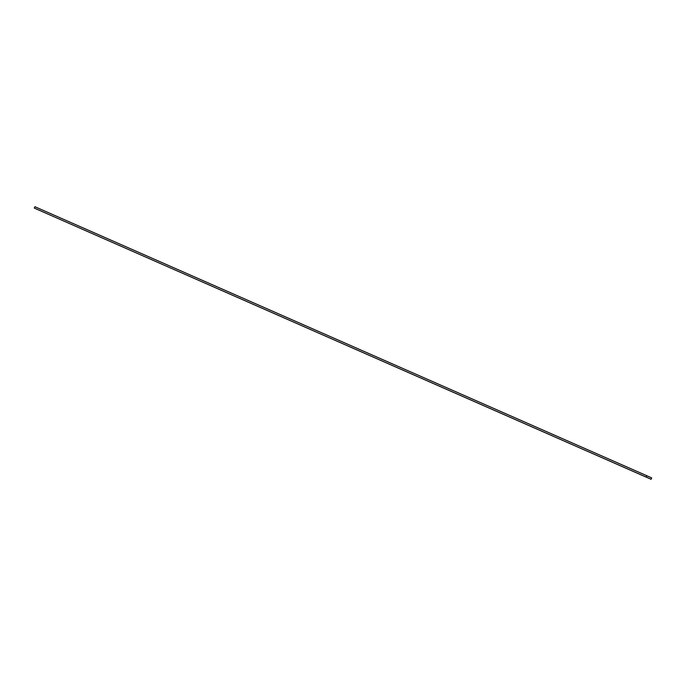 <?xml version="1.0" encoding="UTF-8"?>
<svg xmlns="http://www.w3.org/2000/svg" width="686" height="686" viewBox="0 0 686 686"><rect width="100%" height="100%" fill="white"/><g stroke="black" fill="none" stroke-linecap="round" stroke-linejoin="round"><path stroke-width="1.03" d="M646.761 475.698L646.143 477.079L651.083 479.282L651.7 477.902L646.761 475.698L34.917 206.718L34.3 208.098L646.143 477.079M34.3 208.098L651.083 479.282"/></g></svg>
